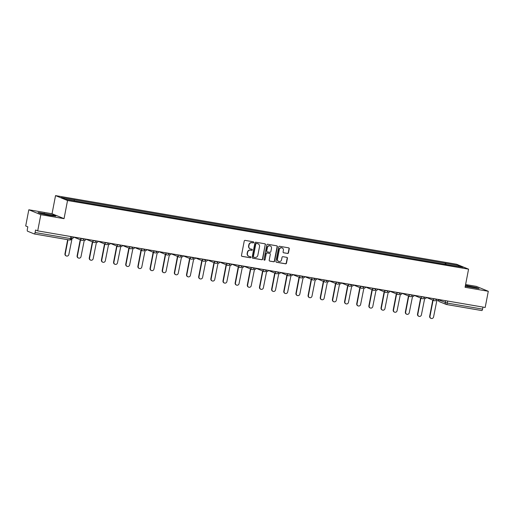 <?xml version="1.0" encoding="UTF-8"?>
<svg xmlns="http://www.w3.org/2000/svg" width="514" height="514" viewBox="0 0 514 514"><rect width="100%" height="100%" fill="white"/><g stroke="black" fill="none" stroke-linecap="round" stroke-linejoin="round"><path stroke-width="0.77" d="M253.71 242.441A0.572 0.54 112.2 0 0 253.286 241.786L245.159 240.398A0.816 0.777 112.2 0 0 244.24 241.066L241.471 255.439A0.816 0.777 112.2 0 0 242.081 256.37L250.209 257.765A0.572 0.54 112.2 0 0 250.53 256.672A0.572 0.54 112.2 0 0 250.421 256.647L249.374 256.467A2.609 2.48 112.2 0 1 247.414 253.492L247.645 252.29A2.609 2.48 112.2 0 1 250.588 250.157L251.635 250.337A0.572 0.54 112.2 0 0 251.963 249.245A0.572 0.54 112.2 0 0 251.854 249.219L250.8 249.039A2.609 2.48 112.2 0 1 248.847 246.065L249.078 244.863A2.609 2.48 112.2 0 1 252.014 242.724L253.068 242.91A0.572 0.54 112.2 0 0 253.71 242.441M250.189 248.84A2.609 2.48 112.2 0 1 248.603 245.962L248.834 244.767A2.609 2.48 112.2 0 1 251.776 242.627L252.83 242.807A0.572 0.54 112.2 0 0 253.267 241.786M241.811 256.268A0.816 0.777 112.2 0 0 241.837 256.274L249.965 257.662A0.572 0.54 112.2 0 0 250.402 256.64M248.757 256.268A2.609 2.48 112.2 0 1 247.176 253.389L247.407 252.194A2.609 2.48 112.2 0 1 250.344 250.055L251.397 250.234A0.572 0.54 112.2 0 0 251.834 249.213M287.557 253.473A0.816 0.777 112.2 0 0 288.476 252.804L289.253 248.77A0.816 0.777 112.2 0 0 288.643 247.838L279.616 246.296A0.816 0.777 112.2 0 0 278.697 246.964L275.928 261.343A0.816 0.777 112.2 0 0 276.538 262.268L285.566 263.817A0.816 0.777 112.2 0 0 286.484 263.149L287.422 258.272A0.816 0.777 112.2 0 0 286.812 257.347L282.951 256.685A0.816 0.777 112.2 0 0 282.032 257.353L281.563 259.769A2.178 2.069 112.2 0 1 278.697 261.433A2.178 2.069 112.2 0 1 277.47 259.069L279.295 249.605A2.178 2.069 112.2 0 1 282.167 247.934A2.178 2.069 112.2 0 1 283.387 250.305L283.086 251.879A0.816 0.777 112.2 0 0 283.696 252.811L287.32 253.376A0.816 0.777 112.2 0 0 288.238 252.708L289.016 248.673A0.816 0.777 112.2 0 0 288.675 247.844M64.044 218.656L52.042 213.753L28.816 209.776L40.824 214.679L64.044 218.656L67.54 200.511L468.569 269.156L465.074 287.3L488.3 291.277L485.184 307.468L37.702 230.876L35.582 230.009L35.093 232.527L70.399 238.573L71.549 238.689L71.921 236.729M40.824 214.679L37.702 230.876M265.462 244.696A0.816 0.777 112.2 0 0 264.851 243.771L255.824 242.222A0.816 0.777 112.2 0 0 254.905 242.891L252.143 257.27A0.816 0.777 112.2 0 0 252.753 258.195L261.78 259.743A0.816 0.777 112.2 0 0 262.699 259.075L265.224 244.6A0.816 0.777 112.2 0 0 264.883 243.777M267.723 244.259L276.75 245.808A0.816 0.777 112.2 0 1 277.361 246.733L274.592 261.112A0.816 0.777 112.2 0 1 273.673 261.78L269.811 261.118A0.816 0.777 112.2 0 1 269.201 260.187L270.319 254.359A0.816 0.777 112.2 0 0 269.709 253.428L267.145 252.991A0.816 0.777 112.2 0 0 266.226 253.659L265.057 259.724A0.572 0.54 112.2 0 1 264.305 260.161A0.572 0.54 112.2 0 1 263.99 259.544L266.805 244.927A0.816 0.777 112.2 0 1 267.723 244.259M28.816 209.776L25.7 225.967L27.827 226.841L27.338 229.36A1.658 0.508 -80.3 0 0 27.505 231.184L34.303 233.96A1.658 0.508 -80.3 0 0 34.335 233.966A1.658 0.508 -80.3 0 0 35.093 232.527M52.042 213.753L55.538 195.609L456.567 264.247L468.569 269.156M488.3 291.277L476.298 286.369L465.607 284.544M482.961 307.089L482.569 309.12A1.658 0.508 99.7 0 1 481.811 310.565A1.658 0.508 99.7 0 1 481.779 310.552L446.544 304.519M446.004 264.479L445.901 263.367L458.996 265.609L463.024 267.261L450.502 265.25L78.77 201.623L65.111 199.149L61.082 197.504L74.17 199.74L74.26 200.717M445.901 263.367L74.17 199.74M67.54 200.511L55.538 195.609M53.083 215.038L38.042 212.462L40.715 213.554L49.575 215.392L55.756 216.131L53.083 215.038L52.936 215.79M465.273 286.272L479.074 288.592L476.401 287.493L465.44 285.411M445.111 264.324L445.336 263.142M458.25 266.445L458.996 265.609M44.024 214.242L44.223 213.207M467.342 286.696L467.541 285.662M476.253 288.251L476.401 287.493M252.483 258.092A0.816 0.777 112.2 0 0 252.509 258.099L261.536 259.647A0.816 0.777 112.2 0 0 262.455 258.979L265.224 244.6M256.454 243.488A0.572 0.54 112.2 0 0 255.811 243.951L253.383 256.576A0.572 0.54 112.2 0 0 253.807 257.225L254.918 257.411A2.609 2.48 112.2 0 0 257.855 255.278L259.519 246.649A2.609 2.48 112.2 0 0 257.565 243.675L256.216 243.385A0.572 0.54 112.2 0 0 255.567 243.854L255.811 243.951M253.569 257.128A0.572 0.54 112.2 0 1 253.139 256.473L255.567 243.854M257.938 243.771A2.609 2.48 112.2 0 0 257.321 243.578L257.565 243.675M256.216 243.385L257.321 243.578M269.542 261.016A0.816 0.777 112.2 0 0 269.567 261.022L273.429 261.684A0.816 0.777 112.2 0 0 274.347 261.016L277.117 246.636A0.816 0.777 112.2 0 0 276.776 245.808M269.741 253.434A0.816 0.777 112.2 0 0 269.471 253.331L266.907 252.894A0.816 0.777 112.2 0 0 265.989 253.556L265.057 259.724M264.196 260.097A0.572 0.54 112.2 0 0 264.819 259.628M271.488 248.307A2.178 2.069 112.2 0 0 270.261 245.936A2.178 2.069 112.2 0 0 267.396 247.607L266.753 250.941A0.816 0.777 112.2 0 0 267.364 251.873L269.927 252.31A0.816 0.777 112.2 0 0 270.846 251.642L271.488 248.307M270.146 245.891A2.178 2.069 112.2 0 0 267.151 247.51L267.396 247.607M267.094 251.77A0.816 0.777 112.2 0 1 266.509 250.845L267.151 247.51M283.426 252.708A0.816 0.777 112.2 0 0 283.458 252.715L287.32 253.376M282.045 247.889A2.178 2.069 112.2 0 0 279.057 249.502L279.295 249.605M278.575 261.382A2.178 2.069 112.2 0 1 277.232 258.972L279.057 249.502M276.269 262.166A0.816 0.777 112.2 0 0 276.301 262.172L285.328 263.714A0.816 0.777 112.2 0 0 286.247 263.046L287.185 258.176A0.816 0.777 112.2 0 0 286.844 257.353M67.996 239.73L65.272 253.89A1.908 1.812 112.2 0 0 66.338 255.966A1.908 1.812 112.2 0 0 68.857 254.507L72.108 238.252A1.658 1.581 112.2 0 0 73.932 237.076M66.338 255.966L66.03 255.837A1.908 1.812 -67.8 0 1 64.957 253.762L67.668 239.678M80.531 239.865L77.428 255.972A1.908 1.812 112.2 0 0 78.494 258.047A1.908 1.812 112.2 0 0 81.013 256.589L84.264 240.334A1.658 1.581 112.2 0 0 86.089 239.158M78.494 258.047L78.186 257.919A1.908 1.812 -67.8 0 1 77.113 255.843L80.216 239.736M92.687 241.946L89.584 258.054A1.908 1.812 112.2 0 0 90.657 260.129A1.908 1.812 112.2 0 0 93.169 258.664L96.42 242.415A1.658 1.581 112.2 0 0 98.245 241.239M90.657 260.129L90.342 260A1.908 1.812 -67.8 0 1 89.269 257.925L92.372 241.818M104.843 244.028L101.74 260.135A1.908 1.812 112.2 0 0 102.813 262.211A1.908 1.812 112.2 0 0 105.325 260.746L108.576 244.491A1.658 1.581 112.2 0 0 110.401 243.315M102.813 262.211L102.498 262.082A1.908 1.812 -67.8 0 1 101.431 260.007L104.528 243.899M116.999 246.103L113.896 262.217A1.908 1.812 112.2 0 0 114.969 264.292A1.908 1.812 112.2 0 0 117.481 262.827L120.732 246.572A1.658 1.581 112.2 0 0 122.557 245.396M114.969 264.292L114.654 264.164A1.908 1.812 -67.8 0 1 113.588 262.089L116.691 245.981M129.155 248.185L126.058 264.299A1.908 1.812 112.2 0 0 127.125 266.368A1.908 1.812 112.2 0 0 129.644 264.909L132.888 248.654A1.658 1.581 112.2 0 0 134.719 247.478M127.125 266.368L126.817 266.246A1.908 1.812 -67.8 0 1 125.744 264.17L128.847 248.056M141.318 250.267L138.215 266.374A1.908 1.812 112.2 0 0 139.281 268.449A1.908 1.812 112.2 0 0 141.8 266.991L145.051 250.736A1.658 1.581 112.2 0 0 146.875 249.56M139.281 268.449L138.973 268.321A1.908 1.812 -67.8 0 1 137.9 266.252L141.003 250.138M153.474 252.348L150.371 268.456A1.908 1.812 112.2 0 0 151.437 270.531A1.908 1.812 112.2 0 0 153.956 269.073L157.207 252.817A1.658 1.581 112.2 0 0 159.032 251.642M151.437 270.531L151.129 270.403A1.908 1.812 -67.8 0 1 150.056 268.327L153.159 252.22M165.63 254.43L162.527 270.537A1.908 1.812 112.2 0 0 163.6 272.613A1.908 1.812 112.2 0 0 166.112 271.154L169.363 254.899A1.658 1.581 112.2 0 0 171.188 253.723M163.6 272.613L163.285 272.484A1.908 1.812 -67.8 0 1 162.212 270.409L165.315 254.302M177.786 256.512L174.683 272.619A1.908 1.812 112.2 0 0 175.756 274.694A1.908 1.812 112.2 0 0 178.268 273.236L181.519 256.981A1.658 1.581 112.2 0 0 183.344 255.805M175.756 274.694L175.441 274.566A1.908 1.812 -67.8 0 1 174.374 272.491L177.471 256.383M189.942 258.593L186.839 274.701A1.908 1.812 112.2 0 0 187.912 276.776A1.908 1.812 112.2 0 0 190.424 275.311L193.675 259.062A1.658 1.581 112.2 0 0 195.5 257.887M187.912 276.776L187.597 276.648A1.908 1.812 -67.8 0 1 186.531 274.572L189.634 258.465M202.098 260.675L199.002 276.783A1.908 1.812 112.2 0 0 200.068 278.858A1.908 1.812 112.2 0 0 202.587 277.393L205.831 261.138A1.658 1.581 112.2 0 0 207.662 259.962M200.068 278.858L199.76 278.729A1.908 1.812 -67.8 0 1 198.687 276.654L201.79 260.547M214.261 262.75L211.158 278.864A1.908 1.812 112.2 0 0 212.224 280.94A1.908 1.812 112.2 0 0 214.743 279.475L217.994 263.219A1.658 1.581 112.2 0 0 219.819 262.044M212.224 280.94L211.916 280.811A1.908 1.812 -67.8 0 1 210.843 278.736L213.946 262.628M226.417 264.832L223.314 280.946A1.908 1.812 112.2 0 0 224.38 283.015A1.908 1.812 112.2 0 0 226.899 281.556L230.15 265.301A1.658 1.581 112.2 0 0 231.975 264.125M224.38 283.015L224.072 282.893A1.908 1.812 -67.8 0 1 222.999 280.817L226.102 264.704M238.573 266.914L235.47 283.021A1.908 1.812 112.2 0 0 236.543 285.097A1.908 1.812 112.2 0 0 239.055 283.638L242.306 267.383A1.658 1.581 112.2 0 0 244.131 266.207M236.543 285.097L236.228 284.968A1.908 1.812 -67.8 0 1 235.155 282.899L238.258 266.785M250.729 268.995L247.626 285.103A1.908 1.812 112.2 0 0 248.699 287.178A1.908 1.812 112.2 0 0 251.211 285.72L254.462 269.464A1.658 1.581 112.2 0 0 256.287 268.289M248.699 287.178L248.384 287.05A1.908 1.812 -67.8 0 1 247.318 284.974L250.414 268.867M262.885 271.077L259.782 287.185A1.908 1.812 112.2 0 0 260.855 289.26A1.908 1.812 112.2 0 0 263.367 287.801L266.618 271.546A1.658 1.581 112.2 0 0 268.443 270.37M260.855 289.26L260.54 289.131A1.908 1.812 -67.8 0 1 259.474 287.056L262.577 270.949M275.041 273.159L271.945 289.266A1.908 1.812 112.2 0 0 273.011 291.342A1.908 1.812 112.2 0 0 275.523 289.883L278.774 273.628A1.658 1.581 112.2 0 0 280.605 272.452M273.011 291.342L272.703 291.213A1.908 1.812 -67.8 0 1 271.63 289.138L274.733 273.03M287.204 275.241L284.101 291.348A1.908 1.812 112.2 0 0 285.167 293.423A1.908 1.812 112.2 0 0 287.686 291.958L290.937 275.71A1.658 1.581 112.2 0 0 292.762 274.534M285.167 293.423L284.859 293.295A1.908 1.812 -67.8 0 1 283.786 291.22L286.889 275.112M299.36 277.322L296.257 293.43A1.908 1.812 112.2 0 0 297.323 295.505A1.908 1.812 112.2 0 0 299.842 294.04L303.093 277.785A1.658 1.581 112.2 0 0 304.918 276.609M297.323 295.505L297.015 295.377A1.908 1.812 -67.8 0 1 295.942 293.301L299.045 277.194M311.516 279.398L308.413 295.511A1.908 1.812 112.2 0 0 309.486 297.587A1.908 1.812 112.2 0 0 311.998 296.122L315.249 279.867A1.658 1.581 112.2 0 0 317.074 278.691M309.486 297.587L309.171 297.458A1.908 1.812 -67.8 0 1 308.098 295.383L311.201 279.275M323.672 281.479L320.569 297.593A1.908 1.812 112.2 0 0 321.642 299.662A1.908 1.812 112.2 0 0 324.154 298.204L327.405 281.948A1.658 1.581 112.2 0 0 329.23 280.772M321.642 299.662L321.327 299.54A1.908 1.812 -67.8 0 1 320.261 297.465L323.357 281.351M335.828 283.561L332.725 299.668A1.908 1.812 112.2 0 0 333.798 301.744A1.908 1.812 112.2 0 0 336.31 300.285L339.561 284.03A1.658 1.581 112.2 0 0 341.386 282.854M333.798 301.744L333.483 301.615A1.908 1.812 -67.8 0 1 332.417 299.546L335.52 283.432M347.984 285.643L344.888 301.75A1.908 1.812 112.2 0 0 345.954 303.825A1.908 1.812 112.2 0 0 348.466 302.367L351.717 286.112A1.658 1.581 112.2 0 0 353.548 284.936M345.954 303.825L345.646 303.697A1.908 1.812 -67.8 0 1 344.573 301.622L347.676 285.514M360.147 287.724L357.044 303.832A1.908 1.812 112.2 0 0 358.11 305.907A1.908 1.812 112.2 0 0 360.629 304.449L363.88 288.193A1.658 1.581 112.2 0 0 365.705 287.018M358.11 305.907L357.802 305.779A1.908 1.812 -67.8 0 1 356.729 303.703L359.832 287.596M372.303 289.806L369.2 305.914A1.908 1.812 112.2 0 0 370.266 307.989A1.908 1.812 112.2 0 0 372.785 306.53L376.036 290.275A1.658 1.581 112.2 0 0 377.861 289.099M370.266 307.989L369.958 307.86A1.908 1.812 -67.8 0 1 368.885 305.785L371.988 289.678M384.459 291.888L381.356 307.995A1.908 1.812 112.2 0 0 382.429 310.07A1.908 1.812 112.2 0 0 384.941 308.606L388.192 292.357A1.658 1.581 112.2 0 0 390.017 291.181M382.429 310.07L382.114 309.942A1.908 1.812 -67.8 0 1 381.041 307.867L384.144 291.759M396.615 293.969L393.512 310.077A1.908 1.812 112.2 0 0 394.585 312.152A1.908 1.812 112.2 0 0 397.097 310.687L400.348 294.432A1.658 1.581 112.2 0 0 402.173 293.256M394.585 312.152L394.27 312.024A1.908 1.812 -67.8 0 1 393.204 309.948L396.3 293.841M408.771 296.045L405.668 312.159A1.908 1.812 112.2 0 0 406.741 314.234A1.908 1.812 112.2 0 0 409.253 312.769L412.504 296.514A1.658 1.581 112.2 0 0 414.329 295.338M406.741 314.234L406.426 314.105A1.908 1.812 -67.8 0 1 405.36 312.03L408.463 295.923M420.927 298.126L417.831 314.24A1.908 1.812 112.2 0 0 418.897 316.309A1.908 1.812 112.2 0 0 421.409 314.851L424.66 298.595A1.658 1.581 112.2 0 0 426.491 297.42M418.897 316.309L418.589 316.187A1.908 1.812 -67.8 0 1 417.516 314.112L420.619 297.998M433.09 300.208L429.987 316.316A1.908 1.812 112.2 0 0 431.053 318.391A1.908 1.812 112.2 0 0 433.572 316.932L436.823 300.677A1.658 1.581 112.2 0 0 438.648 299.501M431.053 318.391L430.745 318.262A1.908 1.812 -67.8 0 1 429.672 316.194L432.775 300.08M438.487 299.861L447.27 303.08L482.569 309.12M445.599 300.69L445.227 302.618A1.658 1.581 -67.8 0 0 446.158 304.423A1.658 1.658 0 0 0 446.505 304.519A1.658 0.508 -80.3 0 0 447.27 303.08L447.662 301.043M70.791 236.536L70.399 238.573A1.658 0.508 -80.3 0 1 69.634 240.012A1.658 0.508 -80.3 0 1 69.602 239.999L34.367 233.973M432.094 298.383L436.572 299.489L436.637 299.161M433.443 298.608L433.386 298.91A1.658 1.581 -67.8 0 0 434.317 300.709A1.658 1.658 0 0 0 436.572 299.489M419.938 296.302L424.416 297.407L424.48 297.079M421.287 296.533L421.229 296.829A1.658 1.581 -67.8 0 0 422.161 298.634A1.658 1.658 0 0 0 424.416 297.407M407.782 294.22L412.26 295.325L412.324 294.997M409.131 294.451L409.073 294.747A1.658 1.581 -67.8 0 0 410.005 296.552A1.658 1.658 0 0 0 412.26 295.325M395.626 292.138L400.104 293.243L400.168 292.916M396.969 292.37L396.917 292.665A1.658 1.581 -67.8 0 0 397.842 294.471A1.658 1.658 0 0 0 400.104 293.243M383.47 290.057L387.948 291.162L388.012 290.834M384.813 290.288L384.755 290.583A1.658 1.581 -67.8 0 0 385.686 292.389A1.658 1.658 0 0 0 387.948 291.162M371.307 287.975L375.792 289.086L375.856 288.752M372.656 288.206L372.599 288.502A1.658 1.581 -67.8 0 0 373.53 290.307A1.658 1.658 0 0 0 375.792 289.086M359.151 285.893L363.636 287.005L363.694 286.671M360.5 286.125L360.442 286.42A1.658 1.581 -67.8 0 0 361.374 288.226A1.658 1.658 0 0 0 363.636 287.005M346.995 283.812L351.473 284.923L351.537 284.589M348.344 284.043L348.286 284.338A1.658 1.581 -67.8 0 0 349.218 286.144A1.658 1.658 0 0 0 351.473 284.923M334.839 281.736L339.317 282.841L339.381 282.514M336.188 281.961L336.13 282.263A1.658 1.581 -67.8 0 0 337.062 284.062A1.658 1.658 0 0 0 339.317 282.841M322.683 279.655L327.161 280.76L327.225 280.432M324.026 279.886L323.974 280.181A1.658 1.581 -67.8 0 0 324.899 281.987A1.658 1.658 0 0 0 327.161 280.76M310.527 277.573L315.005 278.678L315.069 278.35M311.869 277.804L311.812 278.1A1.658 1.581 -67.8 0 0 312.743 279.905A1.658 1.658 0 0 0 315.005 278.678M298.364 275.491L302.849 276.596L302.913 276.269M299.713 275.722L299.656 276.018A1.658 1.581 -67.8 0 0 300.587 277.823A1.658 1.658 0 0 0 302.849 276.596M286.208 273.409L290.693 274.515L290.751 274.187M287.557 273.641L287.499 273.936A1.658 1.581 -67.8 0 0 288.431 275.742A1.658 1.658 0 0 0 290.693 274.515M274.052 271.328L278.53 272.439L278.594 272.105M275.401 271.559L275.343 271.855A1.658 1.581 -67.8 0 0 276.275 273.66A1.658 1.658 0 0 0 278.53 272.439M261.896 269.246L266.374 270.358L266.438 270.023M263.245 269.477L263.187 269.773A1.658 1.581 -67.8 0 0 264.119 271.578A1.658 1.658 0 0 0 266.374 270.358M249.74 267.164L254.218 268.276L254.282 267.942M251.083 267.396L251.031 267.691A1.658 1.581 -67.8 0 0 251.956 269.497A1.658 1.658 0 0 0 254.218 268.276M237.584 265.089L242.062 266.194L242.126 265.866M238.926 265.314L238.869 265.616A1.658 1.581 -67.8 0 0 239.8 267.415A1.658 1.658 0 0 0 242.062 266.194M225.421 263.007L229.906 264.112L229.97 263.785M226.77 263.239L226.713 263.534A1.658 1.581 -67.8 0 0 227.644 265.34A1.658 1.658 0 0 0 229.906 264.112M213.265 260.926L217.75 262.031L217.807 261.703M214.614 261.157L214.556 261.453A1.658 1.581 -67.8 0 0 215.488 263.258A1.658 1.658 0 0 0 217.75 262.031M201.109 258.844L205.587 259.949L205.651 259.621M202.458 259.075L202.4 259.371A1.658 1.581 -67.8 0 0 203.332 261.176A1.658 1.658 0 0 0 205.587 259.949M188.953 256.762L193.431 257.867L193.495 257.54M190.302 256.994L190.244 257.289A1.658 1.581 -67.8 0 0 191.176 259.095A1.658 1.658 0 0 0 193.431 257.867M176.797 254.681L181.275 255.792L181.339 255.458M178.146 254.912L178.088 255.207A1.658 1.581 -67.8 0 0 179.013 257.013A1.658 1.658 0 0 0 181.275 255.792M164.641 252.599L169.119 253.71L169.183 253.376M165.983 252.83L165.926 253.126A1.658 1.581 -67.8 0 0 166.857 254.931A1.658 1.658 0 0 0 169.119 253.71M152.478 250.517L156.963 251.629L157.027 251.295M153.827 250.748L153.77 251.044A1.658 1.581 -67.8 0 0 154.701 252.849A1.658 1.658 0 0 0 156.963 251.629M140.322 248.442L144.807 249.547L144.864 249.219M141.671 248.667L141.613 248.969A1.658 1.581 -67.8 0 0 142.545 250.768A1.658 1.658 0 0 0 144.807 249.547M128.166 246.36L132.644 247.465L132.708 247.138M129.515 246.591L129.457 246.887A1.658 1.581 -67.8 0 0 130.389 248.692A1.658 1.658 0 0 0 132.644 247.465M116.01 244.278L120.488 245.384L120.552 245.056M117.359 244.51L117.301 244.805A1.658 1.581 -67.8 0 0 118.233 246.611A1.658 1.658 0 0 0 120.488 245.384M103.854 242.197L108.332 243.302L108.396 242.974M105.203 242.428L105.145 242.724A1.658 1.581 -67.8 0 0 106.07 244.529A1.658 1.658 0 0 0 108.332 243.302M91.698 240.115L96.176 241.22L96.24 240.893M93.04 240.346L92.983 240.642A1.658 1.581 -67.8 0 0 93.914 242.447A1.658 1.658 0 0 0 96.176 241.22M79.535 238.033L84.02 239.145L84.084 238.811M80.884 238.265L80.826 238.56A1.658 1.581 -67.8 0 0 81.758 240.366A1.658 1.658 0 0 0 84.02 239.145M82.073 240.456A1.658 1.581 -67.8 0 1 81.758 240.366L74.967 237.59A1.658 1.581 112.2 0 1 74.369 237.147M94.229 242.537A1.658 1.581 -67.8 0 1 93.914 242.447L87.123 239.672A1.658 1.581 112.2 0 1 86.525 239.228A1.658 1.658 0 0 0 87.123 239.672M106.385 244.619A1.658 1.581 -67.8 0 1 106.07 244.529L99.279 241.753A1.658 1.581 112.2 0 1 98.682 241.31M118.548 246.701A1.658 1.581 -67.8 0 1 118.233 246.611L111.435 243.835A1.658 1.581 112.2 0 1 110.838 243.392M130.704 248.782A1.658 1.581 -67.8 0 1 130.389 248.692L123.591 245.91A1.658 1.581 112.2 0 1 122.994 245.474M142.86 250.858A1.658 1.581 -67.8 0 1 142.545 250.768L135.747 247.992A1.658 1.581 112.2 0 1 135.156 247.555M155.016 252.939A1.658 1.581 -67.8 0 1 154.701 252.849L147.91 250.074A1.658 1.581 112.2 0 1 147.312 249.637M167.172 255.021A1.658 1.581 -67.8 0 1 166.857 254.931L160.066 252.156A1.658 1.581 112.2 0 1 159.468 251.719M179.328 257.103A1.658 1.581 -67.8 0 1 179.013 257.013L172.222 254.237A1.658 1.581 112.2 0 1 171.625 253.794A1.658 1.658 0 0 0 172.222 254.237M191.491 259.184A1.658 1.581 -67.8 0 1 191.176 259.095L184.378 256.319A1.658 1.581 112.2 0 1 183.781 255.876M203.647 261.266A1.658 1.581 -67.8 0 1 203.332 261.176L196.534 258.401A1.658 1.581 112.2 0 1 195.937 257.957M215.803 263.348A1.658 1.581 -67.8 0 1 215.488 263.258L208.69 260.482A1.658 1.581 112.2 0 1 208.099 260.039M227.959 265.43A1.658 1.581 -67.8 0 1 227.644 265.34L220.853 262.564A1.658 1.581 112.2 0 1 220.255 262.121M240.115 267.505A1.658 1.581 -67.8 0 1 239.8 267.415L233.009 264.639A1.658 1.581 112.2 0 1 232.412 264.202M252.271 269.587A1.658 1.581 -67.8 0 1 251.956 269.497L245.165 266.721A1.658 1.581 112.2 0 1 244.568 266.284M264.434 271.668A1.658 1.581 -67.8 0 1 264.119 271.578L257.321 268.803A1.658 1.581 112.2 0 1 256.724 268.366A1.658 1.658 0 0 0 257.321 268.803M276.59 273.75A1.658 1.581 -67.8 0 1 276.275 273.66L269.477 270.884A1.658 1.581 112.2 0 1 268.88 270.441M288.746 275.832A1.658 1.581 -67.8 0 1 288.431 275.742L281.633 272.966A1.658 1.581 112.2 0 1 281.042 272.523M300.902 277.913A1.658 1.581 -67.8 0 1 300.587 277.823L293.796 275.048A1.658 1.581 112.2 0 1 293.198 274.604M313.058 279.995A1.658 1.581 -67.8 0 1 312.743 279.905L305.952 277.13A1.658 1.581 112.2 0 1 305.355 276.686M325.214 282.077A1.658 1.581 -67.8 0 1 324.899 281.987L318.108 279.211A1.658 1.581 112.2 0 1 317.511 278.768M337.377 284.152A1.658 1.581 -67.8 0 1 337.062 284.062L330.264 281.286A1.658 1.581 112.2 0 1 329.667 280.85M349.533 286.234A1.658 1.581 -67.8 0 1 349.218 286.144L342.42 283.368A1.658 1.581 112.2 0 1 341.823 282.931A1.658 1.658 0 0 0 342.42 283.368M361.689 288.315A1.658 1.581 -67.8 0 1 361.374 288.226L354.576 285.45A1.658 1.581 112.2 0 1 353.985 285.013M373.845 290.397A1.658 1.581 -67.8 0 1 373.53 290.307L366.739 287.532A1.658 1.581 112.2 0 1 366.141 287.088A1.658 1.658 0 0 0 366.739 287.532M386.001 292.479A1.658 1.581 -67.8 0 1 385.686 292.389L378.895 289.613A1.658 1.581 112.2 0 1 378.298 289.17M398.157 294.561A1.658 1.581 -67.8 0 1 397.842 294.471L391.051 291.695A1.658 1.581 112.2 0 1 390.454 291.252M410.32 296.642A1.658 1.581 -67.8 0 1 410.005 296.552L403.207 293.777A1.658 1.581 112.2 0 1 402.61 293.333M422.476 298.724A1.658 1.581 -67.8 0 1 422.161 298.634L415.363 295.858A1.658 1.581 112.2 0 1 414.766 295.415M434.632 300.799A1.658 1.581 -67.8 0 1 434.317 300.709L427.519 297.934A1.658 1.581 112.2 0 1 426.928 297.497M438.333 300.086A1.658 1.658 0 0 0 439.367 301.647L446.158 304.423A1.658 1.581 -67.8 0 0 446.473 304.513A1.658 0.508 -80.3 0 0 446.505 304.519L481.811 310.565M439.367 301.647A1.658 1.581 -67.8 0 1 438.416 299.977M74.344 237.147A1.658 1.658 0 0 0 74.967 237.59M98.656 241.304A1.658 1.658 0 0 0 99.279 241.753M110.812 243.385A1.658 1.658 0 0 0 111.435 243.835M122.968 245.467A1.658 1.658 0 0 0 123.591 245.91M135.124 247.549A1.658 1.658 0 0 0 135.747 247.992M147.287 249.631A1.658 1.658 0 0 0 147.91 250.074M159.443 251.712A1.658 1.658 0 0 0 160.066 252.156M183.755 255.876A1.658 1.658 0 0 0 184.378 256.319M195.911 257.951A1.658 1.658 0 0 0 196.534 258.401M208.067 260.033A1.658 1.658 0 0 0 208.69 260.482M220.23 262.114A1.658 1.658 0 0 0 220.853 262.564M232.386 264.196A1.658 1.658 0 0 0 233.009 264.639M244.542 266.278A1.658 1.658 0 0 0 245.165 266.721M268.854 270.441A1.658 1.658 0 0 0 269.477 270.884M281.01 272.523A1.658 1.658 0 0 0 281.633 272.966M293.173 274.598A1.658 1.658 0 0 0 293.796 275.048M305.329 276.68A1.658 1.658 0 0 0 305.952 277.13M317.485 278.761A1.658 1.658 0 0 0 318.108 279.211M329.641 280.843A1.658 1.658 0 0 0 330.264 281.286M353.953 285.007A1.658 1.658 0 0 0 354.576 285.45M378.272 289.17A1.658 1.658 0 0 0 378.895 289.613M390.428 291.245A1.658 1.658 0 0 0 391.051 291.695M402.584 293.327A1.658 1.658 0 0 0 403.207 293.777M414.74 295.409A1.658 1.658 0 0 0 415.363 295.858M426.896 297.49A1.658 1.658 0 0 0 427.519 297.934M34.335 233.966L69.634 240.012A1.658 1.658 0 0 0 71.549 238.689"/></g></svg>
